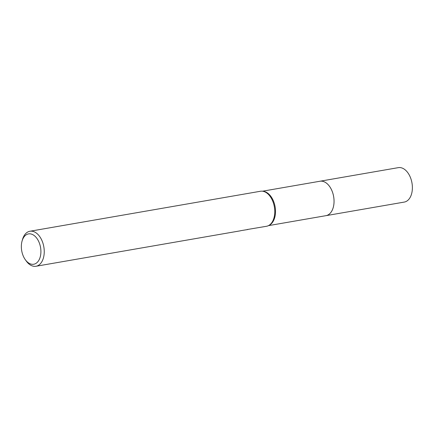 <?xml version="1.0" encoding="UTF-8"?>
<svg xmlns="http://www.w3.org/2000/svg" width="434" height="434" viewBox="0 0 434 434"><rect width="100%" height="100%" fill="white"/><g stroke="black" fill="none" stroke-linecap="round" stroke-linejoin="round"><path stroke-width="0.65" d="M262.478 191.21L319.956 181.238A17.474 10.855 80.2 0 1 321.551 181.152A17.474 10.855 80.2 0 1 333.827 197.866A17.474 10.855 80.2 0 1 325.929 215.671A17.479 10.855 80.2 0 1 325.657 215.72M319.766 181.271A17.479 10.855 80.2 0 1 321.556 181.146A17.479 10.855 80.2 0 1 333.854 198.023A17.479 10.855 80.2 0 1 325.739 215.703M22.053 241.114A15.402 9.564 80.2 0 1 29.897 233.823A15.402 9.564 80.2 0 1 40.834 249.675A15.402 9.564 80.2 0 1 32.355 264.322A15.402 9.564 80.2 0 1 25.259 259.624A15.402 9.564 80.2 0 1 22.053 241.114L22.481 239.573A17.772 11.04 80.2 0 1 29.919 231.246L260.449 191.258A17.772 11.04 80.2 0 1 262.071 191.172A17.772 11.04 80.2 0 1 262.662 191.231A17.772 11.04 80.2 0 1 274.364 206.882A17.772 11.04 80.2 0 1 268.619 225.555A17.772 11.04 80.2 0 1 266.525 226.277L247.13 229.537M29.919 231.246A17.772 11.04 80.2 0 1 31.541 231.159A17.772 11.04 80.2 0 1 44.024 248.156A17.772 11.04 80.2 0 1 35.995 266.264A17.772 11.04 80.2 0 1 34.373 266.351A17.772 11.04 80.2 0 1 26.186 260.926L25.259 259.624M240.875 230.671L240.333 230.812M239.812 230.904A17.772 11.04 -99.8 0 0 240.045 230.872A17.772 11.04 -99.8 0 0 240.962 230.644L247.939 229.499M262.662 191.231L263.59 191.367A17.474 10.855 80.2 0 1 275.096 206.752A17.474 10.855 80.2 0 1 269.449 225.116L268.619 225.555M319.684 181.282A17.479 10.855 80.2 0 1 319.961 181.228L398.298 167.649A17.474 10.855 80.2 0 1 412.3 185.546A17.474 10.855 80.2 0 1 404.271 202.081L268.451 225.642M319.961 181.228A17.479 10.855 80.2 0 1 333.968 199.135A17.479 10.855 80.2 0 1 325.934 215.676M240.045 230.872L35.995 266.264"/></g></svg>
